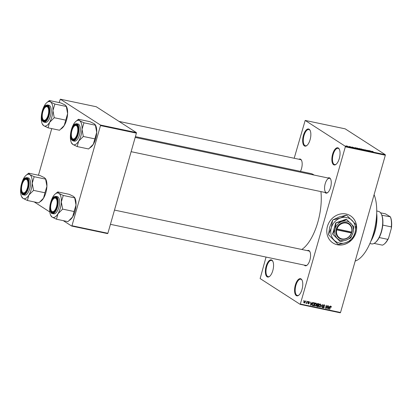 <?xml version="1.0" encoding="UTF-8"?>
<svg xmlns="http://www.w3.org/2000/svg" width="412" height="412" viewBox="0 0 412 412"><rect width="100%" height="100%" fill="white"/><g stroke="black" fill="none" stroke-linecap="round" stroke-linejoin="round"><path stroke-width="0.62" d="M296.29 295.615A8.77 3.765 101.9 0 1 295.322 285.114A8.77 3.765 101.9 0 1 301.043 278.919A8.77 3.765 101.9 0 1 302.006 280.078A8.77 3.765 101.9 0 1 302.351 288.039A8.77 3.765 101.9 0 1 298.829 295.188A8.77 3.765 101.9 0 1 296.29 295.615M302.12 280.325A8.312 3.564 -78.1 0 0 301.327 279.444A8.312 3.564 -78.1 0 0 300.786 279.218A8.312 3.564 -78.1 0 0 295.734 285.959A8.312 3.564 -78.1 0 0 296.82 295.26A8.312 3.564 -78.1 0 0 297.366 295.486A8.312 3.564 -78.1 0 0 299.03 295.013M333.576 164.712A8.77 3.765 101.9 0 1 332.613 154.212A8.77 3.765 101.9 0 1 338.329 148.021A8.77 3.765 101.9 0 1 339.292 149.18A8.77 3.765 101.9 0 1 339.637 157.142A8.77 3.765 101.9 0 1 336.115 164.29A8.77 3.765 101.9 0 1 333.576 164.712M339.406 149.422A8.312 3.564 -78.1 0 0 338.613 148.547A8.312 3.564 -78.1 0 0 338.072 148.32A8.312 3.564 -78.1 0 0 333.025 155.061A8.312 3.564 -78.1 0 0 334.111 164.357A8.312 3.564 -78.1 0 0 334.652 164.584A8.312 3.564 -78.1 0 0 336.316 164.11M304.375 145.905A8.77 3.765 101.9 0 1 303.412 135.404A8.77 3.765 101.9 0 1 309.129 129.214A8.77 3.765 101.9 0 1 310.092 130.372A8.77 3.765 101.9 0 1 310.437 138.334A8.77 3.765 101.9 0 1 306.914 145.482A8.77 3.765 101.9 0 1 304.375 145.905M310.205 130.614A8.312 3.564 -78.1 0 0 309.412 129.739A8.312 3.564 -78.1 0 0 308.871 129.512A8.312 3.564 -78.1 0 0 303.824 136.254A8.312 3.564 -78.1 0 0 304.911 145.549A8.312 3.564 -78.1 0 0 305.452 145.776A8.312 3.564 -78.1 0 0 307.115 145.302M267.089 276.807A8.77 3.765 101.9 0 1 266.121 266.307A8.77 3.765 101.9 0 1 271.843 260.111A8.77 3.765 101.9 0 1 272.806 261.27A8.77 3.765 101.9 0 1 273.146 269.232A8.77 3.765 101.9 0 1 269.623 276.38A8.77 3.765 101.9 0 1 267.089 276.807M272.919 261.517A8.312 3.564 -78.1 0 0 272.126 260.636A8.312 3.564 -78.1 0 0 271.585 260.41A8.312 3.564 -78.1 0 0 266.533 267.151A8.312 3.564 -78.1 0 0 267.62 276.452A8.312 3.564 -78.1 0 0 268.161 276.679A8.312 3.564 -78.1 0 0 269.829 276.205M352.414 239.089A16.161 14.405 122.8 0 0 350.463 215.806A16.161 14.405 122.8 0 0 346.09 214.019A16.161 14.405 122.8 0 0 328.338 223.917A16.161 14.405 122.8 0 0 332.963 242.977A16.161 14.405 122.8 0 0 337.335 244.764A16.161 14.405 122.8 0 0 351.663 239.923M332.927 242.951A16.161 14.405 122.8 0 0 337.263 244.718A16.161 14.405 122.8 0 0 351.395 240.083M298.916 159.253A7.849 3.368 101.9 0 1 300.636 159.248A7.849 3.368 101.9 0 1 301.496 160.283A7.849 3.368 101.9 0 1 300.456 171.361M301.61 160.531A7.385 3.167 -78.1 0 0 300.92 159.774A7.385 3.167 -78.1 0 0 300.441 159.573L119.027 121.411M328.014 177.989A7.849 3.368 101.9 0 1 329.734 177.989A7.849 3.368 101.9 0 1 330.594 179.024A7.849 3.368 101.9 0 1 330.903 186.147A7.849 3.368 101.9 0 1 327.751 192.543A7.849 3.368 101.9 0 1 325.48 192.924A7.849 3.368 101.9 0 1 324.97 192.45M330.707 179.272A7.385 3.167 -78.1 0 0 330.017 178.514A7.385 3.167 -78.1 0 0 329.533 178.314A7.385 3.167 -78.1 0 0 325.047 184.303A7.385 3.167 -78.1 0 0 326.01 192.569M307.316 250.645A7.849 3.368 101.9 0 1 309.036 250.64A7.849 3.368 101.9 0 1 309.896 251.68A7.849 3.368 101.9 0 1 310.205 258.803A7.849 3.368 101.9 0 1 307.053 265.199A7.849 3.368 101.9 0 1 304.782 265.575A7.849 3.368 101.9 0 1 304.277 265.101M310.009 251.923A7.385 3.167 -78.1 0 0 309.319 251.166A7.385 3.167 -78.1 0 0 308.84 250.965L114.49 210.089M374.091 194.685A37.858 16.243 101.9 0 1 373.452 233.547A37.858 16.243 101.9 0 1 355.185 261.059M135.409 136.645L310.885 173.555A39.706 17.036 101.9 0 1 313.47 174.637A39.706 17.036 101.9 0 1 314.073 175.059M320.917 191.595A39.706 17.036 101.9 0 1 301.795 249.487M305.92 301.476L306.307 301.095L305.92 301.476M306.755 302.413L307.342 301.311L306.708 303.546L306.549 303.134L305.915 303.294L306.755 302.413M307.702 301.852L308.088 301.466L307.702 301.852M309.134 301.646L309.561 302.496L309.026 301.96L308.578 302.233L309.252 303.448L308.485 303.963L308.063 303.196L308.567 303.644L308.979 303.438L308.3 302.233L309.345 301.728M309.294 302.48L308.655 301.723M308.294 302.264L308.804 302.629M308.336 303.211L308.567 303.644M308.949 303.237L308.639 303.016M311.853 303.232L312.61 302.418L310.947 305.328L310.674 305.271L310.72 302.022L310.957 303.041L311.853 303.232M315.891 303.067L316.498 303.706L316.452 304.813L314.989 306.219L314.438 304.427L315.01 303.381L316.143 303.165M320.155 303.963L320.763 304.602L320.721 305.709L319.254 307.115L318.708 305.328L319.279 304.277L320.407 304.066M330.985 306.24L331.274 307.316L330.867 306.6L330.522 306.77L329.77 309.288L329.507 309.232L330.105 307.146L330.985 306.24L331.33 306.543L330.836 306.229M330.249 306.178L330.506 306.363M300.544 304.071L340.539 312.481L340.235 312.811L300.24 304.396L345.338 146.811L345.287 146.26L305.179 120.428L294.194 158.26M340.539 312.481L385.333 155.226L345.338 146.811M329.368 306.914L330.125 306.101L328.457 309.01L328.184 308.954L328.23 305.704L328.467 306.729L329.368 306.914M326.974 308.047L327.674 305.586L327.937 305.642L327.061 308.717L326.392 305.962L325.686 308.428L325.428 308.372L326.304 305.297L326.974 308.047L326.664 307.846M324.229 304.818L324.795 306.039L324.105 305.174L323.43 305.591L324.357 307.295L323.379 307.985L322.859 306.904L323.471 307.625L324.11 306.904L323.353 306.358L323.168 305.539L324.517 304.932M323.595 304.798L324.301 305.251L323.662 304.89M323.008 305.735L323.997 306.363M322.586 307.1L323.471 307.625M324.11 306.904L323.755 306.61M320.443 307.326L322.39 304.473L322.282 307.713L322.014 307.656L322.174 304.813L320.443 307.326M316.637 306.327L317.091 306.621L316.596 305.694L317.06 305.112L316.921 304.283L317.966 303.546L318.77 303.716L317.894 306.791L316.802 306.513M312.317 304.005L313.743 302.655L314.505 302.815L313.63 305.889L312.507 305.596L312.317 304.005M304.962 300.765L305.354 302.078L304.303 303.083L303.901 301.795L305.153 300.842M303.474 300.961L303.855 300.575L303.474 300.961M300.24 304.396L260.132 278.563L266.049 257.062M347.44 146.106L347.702 146.157L347.44 146.106M348.768 146.507L349.458 146.842L348.768 146.507M349.222 146.476L349.479 146.533L349.222 146.476M349.989 146.682L351.266 147.228L350.308 146.682M351.57 147.275L351.266 147.228M353.702 147.501L354.001 147.939L351.941 146.976L353.687 147.563M357.08 148.047L358.697 148.655L358.342 148.861L356.71 148.243L356.524 148.011L357.065 148.109M358.625 148.912L358.697 148.655L358.342 148.861M361.35 148.943L362.967 149.551L362.612 149.757L360.974 149.139L360.794 148.912L361.329 149.01M362.89 149.808L362.967 149.551L362.612 149.757M372.154 151.292L373.123 151.59L372.124 151.312L373.097 151.956L372 151.364M345.287 146.26L385.282 154.675L345.174 128.843L305.179 120.428M371.217 151.189L371.511 151.626L369.451 150.658L371.197 151.245M369.878 151.173L368.894 150.54L370.388 151.389L368.024 150.462L368.755 151.044L367.525 150.251L369.868 151.23M364.97 149.86L366.695 150.251L365.228 149.917L366.732 150.627L365.403 149.865M365.542 149.891L365.207 149.983M367.102 150.684L366.732 150.627M366.562 150.586L366.871 150.509M363.77 149.994L363.611 149.427L365.609 150.385L363.642 149.499L363.77 149.994M358.759 148.562L359.99 148.665L361.221 149.458L359.393 148.938L358.759 148.562L359.171 148.557M354.603 147.805L355.726 147.769L356.957 148.562L354.603 147.805L354.943 147.671M345.905 145.9L347.084 146.348L346.137 145.807M38.465 175.239L51.752 128.601M59.163 102.583L60.337 99.189L100.446 125.021L136.362 132.576L96.254 106.744L60.337 99.189M107.882 233.285L107.578 233.609L71.667 226.054L71.966 225.73L107.882 233.285L136.408 133.133L100.497 125.578L100.446 125.021M71.966 225.73L100.497 125.578M71.667 226.054L63.278 220.652M49.806 211.974L34.181 201.911M136.362 132.576L136.408 133.133M385.282 154.675L385.333 155.226M131.129 151.678L326.495 192.77A7.385 3.167 -78.1 0 0 327.952 192.363M305.318 265.225A7.385 3.167 -78.1 0 0 305.797 265.426A7.385 3.167 -78.1 0 0 307.254 265.019M352.605 238.728A16.161 14.405 122.8 0 0 350.427 215.785M371.387 151.441L370.548 151.111L371.387 151.441M362.447 149.721L362.704 149.494L361.242 149.196L362.704 149.494M361.216 149.278L361.494 149.036M360.819 149.314L359.63 148.984L360.804 149.371M360.304 148.984L359.017 148.619L360.289 149.041M358.183 148.825L358.435 148.598L356.972 148.299L358.435 148.598M356.952 148.382L357.225 148.14M356.55 148.413L354.665 147.687L356.534 148.475M355.139 147.707L354.665 147.687M353.877 147.759L353.038 147.424L353.877 147.759M346.945 146.317L346.157 145.951L347.084 146.147M330.625 306.09L330.568 306.863M328.189 308.835L328.457 309.01M328.194 308.526L329.178 307.259L328.215 306.749M328.215 306.95L328.395 308.66M329.178 307.259L328.452 307.105M326.762 308.526L327.061 308.717M324.074 304.798L324.146 305.153M323.204 305.853L323.652 306.842M323.173 307.476L322.859 307.553M322.019 307.543L322.282 307.713M319.985 303.943L320.763 304.602M319.063 306.61L318.718 306.683M319.357 306.76L320.459 305.653L320.057 304.324L318.96 305.39L318.873 306.111L319.357 306.76L318.476 306.234M318.594 305.931L318.873 306.111M317.214 306.265L317.894 306.791M317.194 306.337L316.586 306.209M316.952 304.185L318.1 305.096L318.409 304.02L317.554 303.536M316.643 305.555L317.74 306.373L318.002 305.457L316.921 304.926M316.972 305.158L317.286 306.281M318.002 305.457L317.23 305.328M316.607 304.437L317.59 304.988M317.271 303.685L317.58 303.886L317.178 304.334M317.389 303.598L317.58 303.886M318.409 304.02L317.858 303.901M315.721 303.047L316.498 303.706M314.794 305.714L314.449 305.786M315.087 305.858L316.195 304.751L315.788 303.428L314.696 304.494L314.608 305.21L315.087 305.858L314.207 305.333M314.33 305.029L314.608 305.21M315.34 303.139L315.978 303.5L315.273 303.047M312.945 305.364L313.63 305.889M312.924 305.436L312.281 305.302M312.198 304.947L313.47 305.477L314.145 303.124L313.336 302.645M312.342 303.912L312.656 305.241L313.012 305.38M312.672 303.191L312.574 304.061M313.172 302.702L313.676 303.021L312.893 303.335M314.145 303.124L313.676 303.021M310.674 305.153L310.947 305.328M310.679 304.844L311.663 303.572L310.705 303.067M310.705 303.268L310.88 304.973M311.663 303.572L310.942 303.423M309.304 302.331L309.561 302.496M308.099 302.176L308.547 302.995M308.964 303.263L309.252 303.448M304.401 302.763L305.096 302.022L304.865 301.084L304.169 301.831L304.401 302.763L303.582 302.264M371.233 240.253A23.082 9.903 -78.1 0 0 376.64 214.534M376.686 213.426A22.624 9.708 101.9 0 1 370.826 241.288M61.321 201.942A12.489 5.361 101.9 0 1 60.27 208.297A12.489 5.361 101.9 0 1 57.938 213.828L62.639 209.111L61.321 201.942L63.273 195.458L58.895 193.346L57.778 191.92L55.28 193.949A12.489 5.361 101.9 0 1 58.895 193.346A12.489 5.361 -78.1 0 1 61.321 201.942M62.562 209.234A14.338 6.149 -78.1 0 0 62.603 209.09A14.338 6.149 -78.1 0 0 62.645 208.951M56.866 206.814A7.849 3.368 101.9 0 1 54.018 211.974A7.849 3.368 101.9 0 1 50.65 210.738A7.849 3.368 101.9 0 1 50.887 202.962A7.849 3.368 101.9 0 1 56.861 198.455A7.849 3.368 101.9 0 1 56.866 206.814M51.361 210.779A7.385 3.167 -78.1 0 0 52.767 212.201A7.385 3.167 -78.1 0 0 54.224 211.794A7.385 3.167 101.9 0 1 52.767 212.201A7.385 3.167 101.9 0 1 51.644 211.32A7.385 3.167 101.9 0 1 51.474 211.026L51.242 210.558A6.927 2.972 -78.1 0 0 51.397 210.841A6.927 2.972 -78.1 0 0 55.96 208.184A6.927 2.972 -78.1 0 0 56.356 198.934A6.927 2.972 -78.1 0 0 53.751 198.63A6.927 2.972 -78.1 0 0 50.97 204.275A6.927 2.972 -78.1 0 0 51.242 210.558M58.849 207.38A8.77 3.765 -78.1 0 0 57.314 196.648L55.929 196.354A8.77 3.765 101.9 0 1 57.464 207.092A8.77 3.765 101.9 0 1 52.314 213.524L53.704 213.813A8.77 3.765 -78.1 0 0 58.849 207.38M57.778 191.92L69.206 194.325L73.588 196.436L74.701 197.863L76.014 205.032L74.062 211.516L62.639 209.111M74.701 197.863L63.273 195.458M74.062 211.516L72.63 216.918L67.934 221.63L56.506 219.225L57.938 213.828A12.489 5.361 101.9 0 1 52.123 217.114L56.506 219.225M51.073 215.728L52.123 217.114A12.489 5.361 101.9 0 1 50.758 215.461A12.489 5.361 101.9 0 1 49.697 208.518A12.489 5.361 101.9 0 1 53.081 196.632A12.489 5.361 101.9 0 1 55.28 193.949M69.551 220.327L70.431 219.601A12.489 5.361 101.9 0 0 72.63 216.918A12.489 5.361 101.9 0 0 76.014 205.032A12.489 5.361 101.9 0 0 74.953 198.09L74.593 197.358L74.634 197.822M53.751 198.63L54.152 198.301A7.385 3.167 101.9 0 1 55.805 197.745A7.385 3.167 101.9 0 1 56.928 198.62A7.385 3.167 101.9 0 1 56.974 198.702A7.385 3.167 -78.1 0 0 55.805 197.745A7.385 3.167 -78.1 0 0 53.946 198.481M73.418 139.035A6.927 2.972 -78.1 0 0 77.6 132.226A6.927 2.972 -78.1 0 0 75.731 125.428A6.927 2.972 -78.1 0 0 74.448 125.979A6.927 2.972 -78.1 0 0 71.667 131.619A6.927 2.972 -78.1 0 0 71.935 137.907A6.927 2.972 -78.1 0 0 73.418 139.035M74.448 125.979L74.845 125.645A7.385 3.167 101.9 0 1 76.215 125.057A7.385 3.167 101.9 0 1 76.503 125.088A7.385 3.167 101.9 0 1 77.672 126.046A7.385 3.167 -78.1 0 0 76.503 125.088A7.385 3.167 -78.1 0 0 74.644 125.825M72.059 138.123A7.385 3.167 -78.1 0 0 73.46 139.544A7.385 3.167 -78.1 0 0 74.917 139.143A7.385 3.167 101.9 0 1 73.748 139.575A7.385 3.167 101.9 0 1 73.46 139.544A7.385 3.167 101.9 0 1 72.172 138.37L71.935 137.907M25.935 179.344A6.927 2.972 -78.1 0 0 24.653 179.895A6.927 2.972 -78.1 0 0 21.872 185.534A6.927 2.972 -78.1 0 0 22.145 191.822A6.927 2.972 -78.1 0 0 23.623 192.95A6.927 2.972 -78.1 0 0 27.805 186.142A6.927 2.972 -78.1 0 0 25.935 179.344M22.263 192.038A7.385 3.167 -78.1 0 0 23.669 193.46A7.385 3.167 -78.1 0 0 25.127 193.058A7.385 3.167 101.9 0 1 23.958 193.491A7.385 3.167 101.9 0 1 23.669 193.46A7.385 3.167 101.9 0 1 22.377 192.286L22.145 191.822M24.653 179.895L25.055 179.56A7.385 3.167 101.9 0 1 26.425 178.973A7.385 3.167 101.9 0 1 26.708 179.004A7.385 3.167 101.9 0 1 27.882 179.962A7.385 3.167 -78.1 0 0 26.708 179.004A7.385 3.167 -78.1 0 0 24.854 179.74M47.957 107.537A6.927 2.972 -78.1 0 0 45.351 107.238A6.927 2.972 -78.1 0 0 42.57 112.883A6.927 2.972 -78.1 0 0 42.843 119.166A6.927 2.972 -78.1 0 0 42.997 119.444A6.927 2.972 -78.1 0 0 47.56 116.787A6.927 2.972 -78.1 0 0 47.957 107.537M42.961 119.382A7.385 3.167 -78.1 0 0 44.367 120.809A7.385 3.167 -78.1 0 0 45.825 120.402A7.385 3.167 101.9 0 1 44.367 120.809A7.385 3.167 101.9 0 1 43.245 119.928A7.385 3.167 101.9 0 1 43.075 119.629L42.843 119.166M45.351 107.238L45.753 106.909A7.385 3.167 101.9 0 1 47.406 106.347A7.385 3.167 101.9 0 1 48.528 107.228A7.385 3.167 101.9 0 1 48.58 107.305A7.385 3.167 -78.1 0 0 47.406 106.347A7.385 3.167 -78.1 0 0 45.547 107.084M369.888 243.528L371.526 243.873A16.619 7.133 -78.1 0 0 375.25 242.617A16.619 7.133 -78.1 0 0 381.28 231.683A16.619 7.133 -78.1 0 0 381.27 213.988A16.619 7.133 -78.1 0 0 378.365 211.341L376.733 210.995M381.27 213.988L381.502 214.456A16.161 6.932 101.9 0 1 381.852 215.244A16.161 6.932 101.9 0 1 382.758 225.091A16.161 6.932 101.9 0 1 381.512 231.657A16.161 6.932 101.9 0 1 379.21 237.544A16.161 6.932 101.9 0 1 375.651 242.287L375.25 242.617M380.528 212.798L385.436 213.833L390.36 216.825A15.697 6.736 101.9 0 1 391.4 228.16L388.526 238.254A15.697 6.736 101.9 0 1 384.617 243.76L384.221 244.089A16.161 6.932 -78.1 0 0 387.78 239.346L388.526 238.254M381.852 215.244L390.36 216.825M379.21 237.544L387.78 239.346M391.4 228.16L391.328 226.894A16.161 6.932 -78.1 0 0 390.422 217.047M382.758 225.091L391.328 226.894M374.091 243.404L382.413 245.155A16.161 6.932 -78.1 0 0 384.221 244.089M78.476 119.264L89.904 121.669L94.281 123.78L95.399 125.207L96.712 132.376A12.489 5.361 101.9 0 1 95.656 138.731A12.489 5.361 101.9 0 1 93.328 144.262L88.626 148.974L77.199 146.574L78.635 141.172L83.332 136.46L82.019 129.286L83.971 122.802L79.593 120.69L78.476 119.264L75.978 121.293A12.489 5.361 101.9 0 1 79.593 120.69A12.489 5.361 101.9 0 1 82.019 129.286A12.489 5.361 101.9 0 1 78.635 141.172A12.489 5.361 101.9 0 1 72.821 144.458L77.199 146.574M95.332 125.166L95.285 124.707L95.651 125.433A12.489 5.361 101.9 0 1 96.712 132.376L93.328 144.262A12.489 5.361 101.9 0 1 91.124 146.945L90.249 147.671M71.77 143.077L72.821 144.458A12.489 5.361 -78.1 0 1 71.451 142.81A12.489 5.361 -78.1 0 1 70.39 135.862A12.489 5.361 101.9 0 1 71.446 129.512A12.489 5.361 101.9 0 1 73.779 123.981A12.489 5.361 101.9 0 1 75.978 121.293M71.585 130.305A7.849 3.368 101.9 0 1 77.559 125.804A7.849 3.368 101.9 0 1 77.564 134.157A7.849 3.368 101.9 0 1 74.716 139.318A7.849 3.368 101.9 0 1 71.343 138.087A7.849 3.368 101.9 0 1 71.585 130.305M73.012 140.868L74.402 141.162A8.77 3.765 -78.1 0 0 79.547 134.729A8.77 3.765 -78.1 0 0 78.012 123.991L76.622 123.698A8.77 3.765 101.9 0 1 78.162 134.436A8.77 3.765 101.9 0 1 73.012 140.868C70.261 139.261 71.214 138.406 70.601 136.248L71.317 130.125L73.82 125.052C74.011 124.367 74.943 123.914 76.622 123.698M95.399 125.207L83.971 122.802M94.76 138.859L83.332 136.46M83.26 136.578A14.338 6.149 -78.1 0 0 83.342 136.295M32.229 183.201A12.489 5.361 101.9 0 1 31.173 189.556A12.489 5.361 101.9 0 1 28.845 195.087L33.542 190.375L32.229 183.201L34.181 176.717L29.798 174.606L28.686 173.179L26.188 175.208A12.489 5.361 101.9 0 1 29.798 174.606A12.489 5.361 -78.1 0 1 32.229 183.201M33.47 190.493A14.338 6.149 -78.1 0 0 33.511 190.354A14.338 6.149 -78.1 0 0 33.547 190.21M27.774 188.073A7.849 3.368 101.9 0 1 24.926 193.233A7.849 3.368 101.9 0 1 21.553 191.997A7.849 3.368 101.9 0 1 21.79 184.221A7.849 3.368 101.9 0 1 27.769 179.714A7.849 3.368 101.9 0 1 27.774 188.073M29.757 188.645A8.77 3.765 -78.1 0 0 28.222 177.907L26.832 177.613A8.77 3.765 101.9 0 1 28.371 188.351A8.77 3.765 101.9 0 1 23.221 194.783L24.607 195.077A8.77 3.765 -78.1 0 0 29.757 188.645M28.686 173.179L40.113 175.584L44.491 177.696L45.608 179.122L46.922 186.291L44.97 192.775L33.542 190.375M45.608 179.122L34.181 176.717M44.97 192.775L43.533 198.177L38.836 202.889L27.408 200.49L28.845 195.087A12.489 5.361 101.9 0 1 23.031 198.373L27.408 200.49M21.98 196.993L23.031 198.373A12.489 5.361 101.9 0 1 21.661 196.725A12.489 5.361 101.9 0 1 20.6 189.778A12.489 5.361 101.9 0 1 23.984 177.891A12.489 5.361 101.9 0 1 26.188 175.208M40.458 201.586L41.334 200.86A12.489 5.361 101.9 0 0 43.533 198.177A12.489 5.361 101.9 0 0 46.922 186.291A12.489 5.361 101.9 0 0 45.861 179.349L45.495 178.617L45.541 179.081M49.378 100.523L60.806 102.928L65.189 105.039L66.301 106.466L67.614 113.64A12.489 5.361 101.9 0 1 66.564 119.99A12.489 5.361 101.9 0 1 64.231 125.521L59.534 130.238L48.106 127.833L49.538 122.431L54.24 117.719L52.927 110.55L54.873 104.066L50.496 101.949L49.378 100.523L46.88 102.557A12.489 5.361 101.9 0 1 50.496 101.949A12.489 5.361 101.9 0 1 52.927 110.55A12.489 5.361 101.9 0 1 49.538 122.431A12.489 5.361 101.9 0 1 43.724 125.722L48.106 127.833M66.239 106.425L66.193 105.966L66.553 106.693A12.489 5.361 101.9 0 1 67.614 113.64L64.231 125.521A12.489 5.361 101.9 0 1 62.032 128.204L61.151 128.935M42.678 124.336L43.724 125.722A12.489 5.361 -78.1 0 1 42.359 124.069A12.489 5.361 -78.1 0 1 41.298 117.121A12.489 5.361 101.9 0 1 42.354 110.771A12.489 5.361 101.9 0 1 44.681 105.24A12.489 5.361 101.9 0 1 46.88 102.557M42.488 111.564A7.849 3.368 101.9 0 1 48.467 107.063A7.849 3.368 101.9 0 1 48.467 115.417A7.849 3.368 101.9 0 1 45.619 120.582A7.849 3.368 101.9 0 1 42.251 119.346A7.849 3.368 101.9 0 1 42.488 111.564M43.919 122.127L45.305 122.421A8.77 3.765 -78.1 0 0 50.455 115.988A8.77 3.765 -78.1 0 0 48.915 105.251L47.529 104.957A8.77 3.765 101.9 0 1 49.064 115.695A8.77 3.765 101.9 0 1 43.919 122.127C41.164 120.52 42.117 119.665 41.504 117.508L42.22 111.384L44.728 106.317C44.913 105.626 45.85 105.173 47.529 104.957M66.301 106.466L54.873 104.066M65.668 120.124L54.24 117.719M54.163 117.837A14.338 6.149 -78.1 0 0 54.245 117.554M336.717 229.875L351.385 232.96L351.879 232.054A8.77 7.818 122.8 0 0 346.379 222.516A8.77 7.818 122.8 0 0 336.383 228.794L336.12 229.669L336.717 229.875A8.312 7.406 122.8 0 0 341.924 238.883A8.312 7.406 122.8 0 0 351.385 232.96M336.13 229.675A8.77 7.818 122.8 0 0 341.62 239.207A8.77 7.818 122.8 0 0 351.616 232.929L351.276 232.708L351.467 232.044M353.97 226.785L346.332 219.158L335.765 222.851L332.587 234.011L340.224 241.638L346.106 240.175L350.792 237.945L352.976 232.754L353.97 226.785M346.58 219.318L341.893 221.548L335.765 222.851M336.012 223.01L335.023 228.974L332.834 234.171L332.587 234.011M332.834 234.171L340.224 241.638M338.098 244.429L328.575 234.809L338.098 244.429A15.373 13.704 122.8 0 0 338.365 244.486L345.931 242.596A13.39 11.938 122.8 0 0 354.989 232.811A13.39 11.938 122.8 0 0 352.214 220.533A13.39 11.938 122.8 0 0 340.379 218.041A13.39 11.938 122.8 0 0 331.32 227.831A13.39 11.938 122.8 0 0 334.096 240.108A13.39 11.938 122.8 0 0 345.931 242.596L351.982 239.733A15.373 13.704 122.8 0 0 352.188 239.511L354.989 232.811L356.282 225.132A15.373 13.704 122.8 0 0 356.22 224.854L346.698 215.234A15.373 13.704 122.8 0 0 346.43 215.177L340.379 218.041L332.814 219.936L338.865 217.067L346.43 215.177M328.513 234.531L329.806 226.858L332.613 220.152L331.32 227.831L328.513 234.531A15.373 13.704 122.8 0 0 328.575 234.809M346.106 240.175A10.156 9.054 122.8 0 0 352.976 232.754A10.156 9.054 122.8 0 0 350.875 223.438A10.156 9.054 122.8 0 0 341.893 221.548A10.156 9.054 122.8 0 0 335.023 228.974A10.156 9.054 122.8 0 0 337.124 238.291A10.156 9.054 122.8 0 0 346.106 240.175M336.383 228.794L351.637 232.08A8.312 7.406 122.8 0 0 346.43 223.072A8.312 7.406 122.8 0 0 336.964 228.995M336.161 229.525L351.276 232.708M316.957 304.998L317.513 305.354M312.301 305.354L312.899 305.74M308.284 302.295L308.748 302.588M57.114 206.973A8.498 3.646 -78.1 0 0 56.181 196.802A8.498 3.646 -78.1 0 0 50.64 202.802A8.498 3.646 -78.1 0 0 51.572 212.968A8.498 3.646 -78.1 0 0 57.114 206.973M71.338 130.146A8.498 3.646 -78.1 0 0 72.27 140.317A8.498 3.646 -78.1 0 0 77.811 134.317A8.498 3.646 -78.1 0 0 76.874 124.151A8.498 3.646 -78.1 0 0 71.338 130.146M28.016 188.233A8.498 3.646 -78.1 0 0 27.084 178.066A8.498 3.646 -78.1 0 0 21.542 184.061A8.498 3.646 -78.1 0 0 22.48 194.227A8.498 3.646 -78.1 0 0 28.016 188.233M42.24 111.41A8.498 3.646 -78.1 0 0 43.178 121.576A8.498 3.646 -78.1 0 0 48.714 115.576A8.498 3.646 -78.1 0 0 47.782 105.41A8.498 3.646 -78.1 0 0 42.24 111.41M323.883 306.683L323.178 306.229M316.967 306.173L316.262 305.719M312.698 305.271L311.992 304.818M309.16 302.011L308.454 301.558M308.773 302.609L308.068 302.156M308.444 303.593L307.743 303.139M55.929 196.354C54.245 196.57 53.313 197.024 53.122 197.708L50.619 202.776C48.652 208.688 51.011 214.245 52.314 213.524M50.758 215.461L51.119 216.192M305.797 265.426L110.431 224.329M135.182 137.433L329.533 178.314M71.451 142.81L71.817 143.536M26.832 177.613C25.153 177.83 24.22 178.283 24.03 178.968L21.522 184.035C19.56 189.947 21.913 195.504 23.221 194.783M21.661 196.725L22.027 197.451M42.359 124.069L42.719 124.795"/></g></svg>
